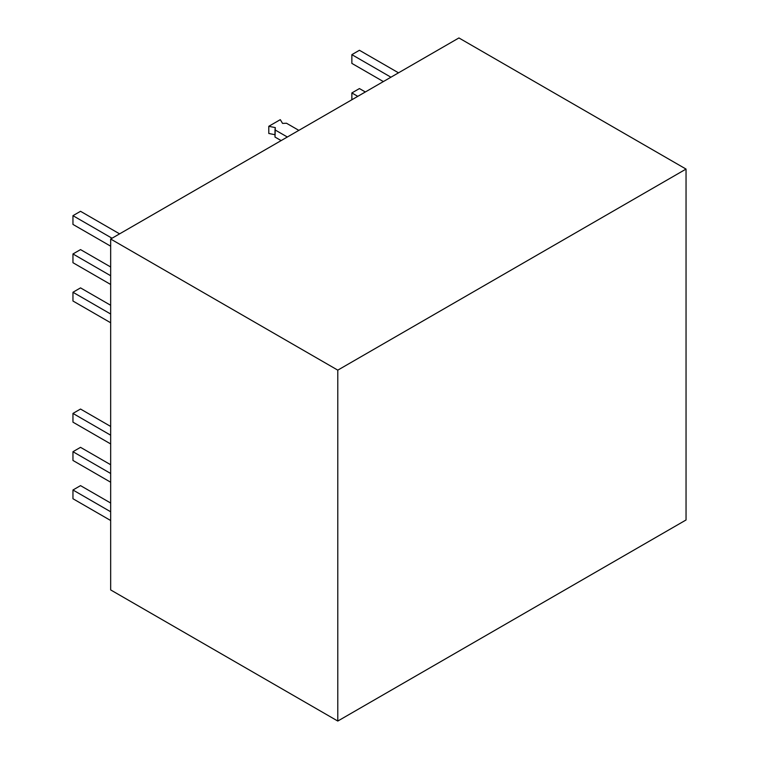 <?xml version="1.0" encoding="UTF-8"?>
<svg xmlns="http://www.w3.org/2000/svg" width="759" height="759" viewBox="0 0 759 759"><rect width="100%" height="100%" fill="white"/><g stroke="black" fill="none" stroke-linecap="round" stroke-linejoin="round"><path stroke-width="1.14" d="M337.783 370.145L110.662 239.019L110.662 589.923L337.783 721.05L337.783 370.145L337.783 721.05L686.041 519.981L686.041 169.077L686.041 519.981L337.783 721.05L110.662 589.923L110.662 239.019L458.92 37.95L686.041 169.077L337.783 370.145L110.662 239.019L458.92 37.95L686.041 169.077L337.783 370.145M110.662 284.473L72.959 262.709L72.959 253.961L110.662 275.735L72.959 253.961L80.53 249.597L110.662 266.988L80.53 249.597L72.959 253.961L72.959 262.709L110.662 284.473M72.959 301L110.662 322.765L72.959 301L72.959 292.253L110.662 314.017L72.959 292.253L80.53 287.879L110.662 305.279L80.53 287.879L72.959 292.253L72.959 301M110.662 246.182L72.959 224.417L72.959 215.67L112.019 238.231L72.959 215.67L80.53 211.306L119.59 233.857L80.53 211.306L72.959 215.67L72.959 224.417L110.662 246.182M351.863 63.386L383.361 81.574L351.863 63.386L351.863 54.648L390.932 77.2L351.863 54.648L359.434 50.274L398.503 72.826L359.434 50.274L351.863 54.648L351.863 63.386M351.863 99.752L351.863 92.94L357.774 96.346L351.863 92.94L359.434 88.566L365.345 91.972L359.434 88.566L351.863 92.94L351.863 99.752M110.662 482.221L72.959 460.447L72.959 451.709L110.662 473.474L72.959 451.709L80.53 447.336L110.662 464.736L80.53 447.336L72.959 451.709L72.959 460.447L110.662 482.221M110.662 435.192L72.959 413.418L80.53 409.044L110.662 426.444L80.53 409.044L72.959 413.418L110.662 435.192M110.662 443.93L72.959 422.165L72.959 413.418L72.959 422.165L110.662 443.93M110.662 520.513L72.959 498.739L72.959 490.001L110.662 511.765L72.959 490.001L80.53 485.627L110.662 503.027L80.53 485.627L72.959 490.001L72.959 498.739L110.662 520.513M268.79 126.298L280.299 119.656L268.79 126.298L275.299 127.607L274.995 129.884L287.338 137.009L274.995 129.884L274.995 137.056L275.299 127.607L268.79 126.298L268.79 133.47L268.79 126.298M274.995 134.722L268.79 133.47L274.995 134.722M281.134 140.595L274.995 137.056L281.134 140.595M298.847 130.368L286.504 123.243L282.566 123.413L280.299 119.656L282.566 123.413L286.504 123.243L298.847 130.368"/></g></svg>
